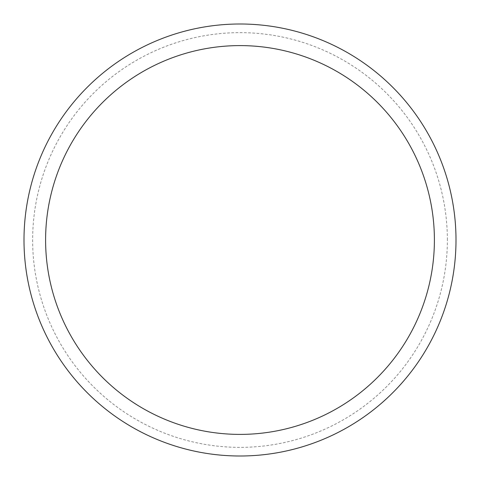 <?xml version="1.0" encoding="UTF-8"?>
<svg xmlns="http://www.w3.org/2000/svg" width="480" height="480" viewBox="0 0 480 480"><rect width="100%" height="100%" fill="white"/><g stroke="black" fill="none" stroke-linecap="round" stroke-linejoin="round"><path stroke-width="0.36" stroke-dasharray="2.4 1.8" d="M240 24A216 216 0 0 1 427.062 348A216 216 0 0 1 52.938 348A216 216 0 0 1 240 24A216 216 0 0 1 427.062 348A216 216 0 0 1 52.938 348A216 216 0 0 1 240 24A216 216 0 0 0 24 240A216 216 0 0 0 240 456A216 216 0 0 0 456 240A216 216 0 0 0 240 24M447.36 240A207.36 207.36 0 0 0 136.32 60.42A207.36 207.36 0 0 0 136.32 419.58A207.36 207.36 0 0 0 447.36 240"/><path stroke-width="0.72" d="M240 24A216 216 0 0 1 427.062 348A216 216 0 0 1 52.938 348A216 216 0 0 1 240 24M240 45.6A194.4 194.4 0 0 1 408.354 337.2A194.4 194.4 0 0 1 71.646 337.2A194.4 194.4 0 0 1 240 45.6"/></g></svg>
